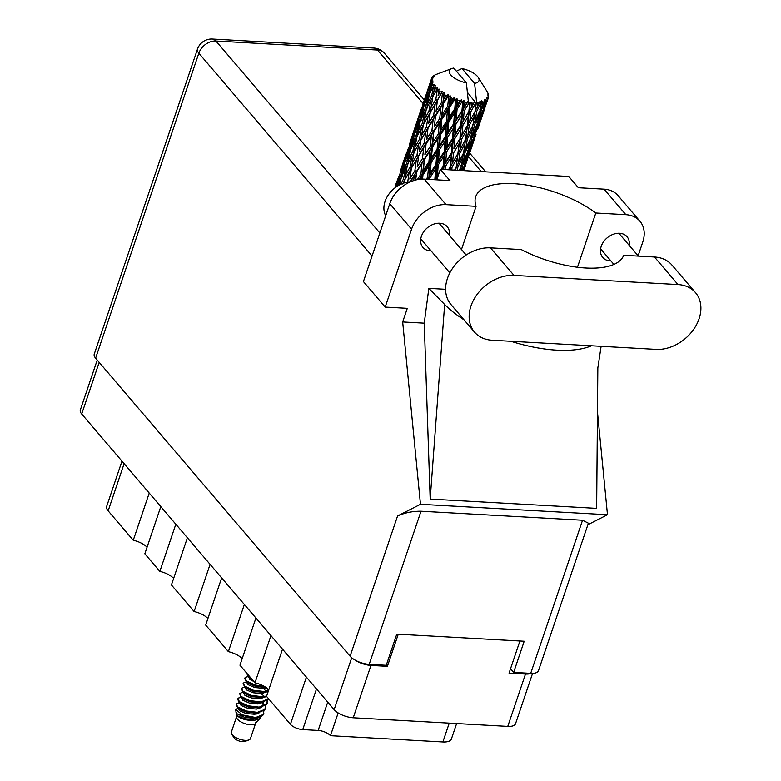 <?xml version="1.0" encoding="UTF-8"?>
<svg xmlns="http://www.w3.org/2000/svg" width="781" height="781" viewBox="0 0 781 781"><rect width="100%" height="100%" fill="white"/><g stroke="black" fill="none" stroke-linecap="round" stroke-linejoin="round"><path stroke-width="1.17" d="M270.948 635.617L254.977 682.809L239.952 665.217L255.924 618.025M244.355 604.474L228.384 651.657L205.686 625.083L221.658 577.901M210.089 564.351L194.118 611.533L171.42 584.959L187.391 537.767M175.823 524.217L159.851 571.399L144.827 553.807L160.798 506.625M149.23 493.075L133.258 540.257L108.149 510.862A16.323 6.638 -161.3 0 1 106.665 506.4L121.973 461.161M532.574 673.378L515.528 723.733A14.888 6.053 -161.3 0 1 507.767 726.389L353.227 717.768A14.888 6.053 -161.3 0 1 334.151 709.636L81.702 413.998A14.888 6.053 -161.3 0 1 80.345 409.937L97.225 360.07M519.921 641.006L509.046 673.124L525.496 674.042A14.888 6.053 18.7 0 0 531.08 673.368M355.257 660.17A14.888 6.053 18.7 0 0 370.955 665.422L387.396 666.339L398.261 634.211M386.312 665.07L387.396 666.339M316.49 688.949L302.735 729.571A9.606 3.905 -161.3 0 1 290.425 724.319L266.546 696.359L282.517 649.177M338.163 712.926L330.461 735.682L442.876 741.95L449.241 723.128M302.735 729.571L318.15 730.43L327.737 702.119M456.631 723.538L451.379 739.041A16.323 6.638 -161.3 0 1 442.876 741.95M330.461 735.682A9.606 3.905 18.7 0 0 318.15 730.43M254.977 682.809A14.409 5.857 -161.3 0 1 268.771 689.799M228.384 651.657A14.409 5.857 -161.3 0 1 242.178 658.656M194.118 611.533A14.409 5.857 -161.3 0 1 207.912 618.523M159.851 571.399A14.409 5.857 -161.3 0 1 173.646 578.399M133.258 540.257A14.409 5.857 -161.3 0 1 147.043 547.247M656.05 349.38A37.449 28.262 139.5 0 0 699.083 318.765A37.449 28.262 139.5 0 0 695.5 292.65A37.449 28.262 139.5 0 0 677.986 284.567L513.996 275.42A37.449 28.262 139.5 0 0 476.342 295.501A37.449 28.262 139.5 0 0 474.545 332.15A37.449 28.262 139.5 0 0 492.059 340.233L656.05 349.38M385.697 215.732A24.006 18.119 -40.5 0 1 385.062 201.43A24.006 18.119 -40.5 0 1 410.513 181.788M629.174 245.351A15.962 12.047 139.5 0 0 627.036 236.731A15.962 12.047 139.5 0 0 613.144 234.339A15.962 12.047 139.5 0 0 601.224 246.337A15.962 12.047 139.5 0 0 602.747 257.466A15.962 12.047 139.5 0 0 610.918 260.942M449.358 235.315A15.962 12.047 139.5 0 0 447.21 226.705A15.962 12.047 139.5 0 0 433.328 224.303A15.962 12.047 139.5 0 0 421.408 236.311A15.962 12.047 139.5 0 0 422.931 247.44A15.962 12.047 139.5 0 0 431.102 250.906M695.5 292.65L671.972 265.101A37.449 28.262 139.5 0 0 654.468 257.017L623.697 255.299A72.984 29.688 18.7 0 1 521.239 249.588L490.468 247.87A37.449 28.262 139.5 0 0 452.814 267.951A37.449 28.262 139.5 0 0 451.018 304.6L474.545 332.15M411.567 229.194L385.199 307.099L363.409 281.59L389.778 203.685A30.01 22.649 -40.5 0 1 424.259 179.152L446.039 204.661A30.01 22.649 139.5 0 0 411.567 229.194L389.778 203.685M638.116 255.817L642.753 242.09A30.01 22.649 139.5 0 0 639.893 221.179A30.01 22.649 139.5 0 0 625.864 214.697L604.074 189.178L578.389 187.743L568.773 176.486L440.328 169.321L449.944 180.577L424.259 179.152M604.074 189.178A30.01 22.649 -40.5 0 1 618.103 195.66L639.893 221.179M625.864 214.697L595.815 213.018L577.452 267.258M445.619 289.312L428.837 288.374L424.249 323.168L430.185 499.088L596.645 508.372L597.836 367.871L601.126 346.325M424.249 323.168L402.674 321.957L407.291 308.339L385.199 307.099M587.878 524.725L607.481 514.738L420.471 504.301L402.674 321.957M607.481 514.738L597.465 412.056M461.483 249.51L476.088 206.34L446.039 204.661M372.049 256.051L198.843 53.206L95.614 358.176L350.103 656.206L397.568 515.977L420.471 504.301M95.614 358.176A14.888 6.053 -161.3 0 1 94.247 354.115L197.476 49.144A14.888 6.053 18.7 0 0 198.843 53.206A14.888 11.237 -40.5 0 1 215.937 41.032L379.859 232.992M530.709 673.359L582.538 520.244L588.386 523.211L538.47 670.703A14.888 6.053 -161.3 0 1 530.709 673.359L513.654 672.402L524.197 641.24L396.787 634.133L386.244 665.295L369.188 664.348A14.888 6.053 -161.3 0 1 350.103 656.206M513.654 672.402L510.53 668.751M582.538 520.244L421.008 511.233L369.188 664.348M397.568 515.977C404.831 512.736 412.641 511.155 421.008 511.233M595.815 213.018A72.984 29.688 18.7 0 0 523.719 184.648A72.984 29.688 18.7 0 0 475.717 196.695A72.984 29.688 18.7 0 0 476.088 206.34M440.328 169.321L436.764 179.845M428.837 288.374L444.653 304.483A90.03 36.619 18.7 0 0 464.002 319.8M510.881 341.287A90.03 36.619 18.7 0 0 591.451 345.778M430.185 499.088L444.653 304.483M236.506 716.87L231.361 732.09A10.085 4.1 18.7 0 0 231.772 734.16L233.978 737.684A6.482 2.636 18.7 0 0 242.618 741.667A6.482 2.636 18.7 0 0 244.97 741.413L248.875 739.949A10.085 4.1 18.7 0 0 250.457 738.553L255.612 723.333M231.772 734.16A10.085 4.1 18.7 0 0 245.205 740.349A10.085 4.1 18.7 0 0 248.875 739.949M236.623 712.418L236.555 717.28A10.085 4.1 18.7 0 0 250.476 724.768A10.085 4.1 18.7 0 0 255.328 723.636L257.447 721.4L255.455 722.425L258.081 720.736L261.215 716.626M253.952 719.35A10.085 4.1 18.7 0 0 252.497 718.247M236.223 714.215L236.252 714.41C238.488 718.012 244.199 720.111 253.376 720.707L260.258 718.422M255.651 717.514A14.644 5.955 18.7 0 0 259.966 717.231L253.766 718.227L237.19 713.883L236.038 712.409L235.735 709.597L242.442 714.898L255.651 717.514L263.119 714.576L263.91 710.788M238.801 707.703L235.735 709.597M239.728 703.281L240.587 703.408M259.966 717.231L262.904 715.22L263.695 713.629M257.554 703.945L255.602 702.666M257.915 703.398L256.89 702.685M239.484 702.529L236.077 703.915L237.531 707.566L246.054 711.637L257.183 712.975L264.661 710.027L265.452 708.435M236.077 703.915L237.746 706.912L246.279 710.983L257.408 712.321L264.886 709.382L265.667 705.594M241.241 697.335L238.332 698.058L237.619 699.366L239.572 702.597L247.811 706.444L257.623 707.83L266.419 704.833L267.122 703.564L267.102 700.655M264.378 696.398L261.069 693.557M237.834 698.722L239.513 701.719L248.036 705.79L259.165 707.127L266.643 704.189L267.424 700.401M242.959 692.142L239.591 693.528L241.046 697.179L249.569 701.25L260.698 702.588L268.176 699.639L268.684 698.849M262.836 688.364L260.883 687.085M239.591 693.528L241.27 696.525L249.793 700.596L260.922 701.934L268.586 698.741M263.187 687.817L262.162 687.104M244.756 686.948L241.349 688.334L242.803 691.986L251.326 696.056L261.137 697.443L266.721 696.564M241.349 688.334L243.028 691.331L251.55 695.402L262.68 696.74L266.672 696.008M246.513 681.754L243.106 683.141L244.56 686.792L253.083 690.863L262.904 692.249L268.205 691.458M243.106 683.141L244.785 686.138L253.308 690.209L264.437 691.546L268.43 690.814M242.1 698.019L241.534 697.989M243.857 692.825L243.291 692.796M247.372 682.438L246.806 682.409M249.129 677.244L248.563 677.215M248.27 676.561L245.361 677.283L244.648 678.591L246.601 681.823L254.84 685.669L265.394 687.036M244.863 677.947L246.542 680.944L255.065 685.015L264.359 686.411M246.562 672.949L248.075 676.405L251.209 678.386M246.571 672.968L248.299 675.75L249.959 676.932M471.363 107.231L471.783 103.092A30.01 12.203 18.7 0 0 472.739 103.16A30.01 12.203 18.7 0 0 473.676 103.199L469.381 110.98L465.583 139.477M461.942 135.064L462.908 125.311L468.424 115.91L467.35 125.565L459.96 138.803L456.163 167.319M452.521 162.897L453.488 153.154L458.994 143.753L457.92 153.398L450.53 166.646L450.159 169.867M431.532 82.054A30.01 12.203 18.7 0 0 431.62 82.337L429.189 91.826L425.479 100.183L428.466 89.444L431.532 82.054L432.918 80.863L431.307 80.99L429.882 84.582L431.258 80.043L432.811 78.744L431.385 79.076L422.433 105.552M432.059 83.44A30.01 12.203 18.7 0 0 432.625 84.504L430.946 88.048L432.059 83.44L433.24 81.937L431.62 82.337M433.396 85.656A30.01 12.203 18.7 0 0 433.631 85.969L431.727 95.526L427.422 103.795L429.794 92.959L434.509 84.299L432.625 84.504M434.607 87.14A30.01 12.203 18.7 0 0 435.661 88.243L433.738 91.767L435.368 85.451L433.631 85.969M436.93 89.424A30.01 12.203 18.7 0 0 437.301 89.737L435.847 99.285L431.024 107.563L432.85 96.698L437.721 87.911L435.661 88.243M438.746 90.908A30.01 12.203 18.7 0 0 440.22 91.982L438.092 95.526L439.068 89.063L437.301 89.737M441.919 93.115A30.01 12.203 18.7 0 0 442.388 93.408L441.314 102.887L436.062 111.244L437.428 100.437L442.358 91.475L440.22 91.982M444.223 94.501A30.01 12.203 18.7 0 0 446.029 95.487L443.735 99.07L444.096 92.568L442.388 93.408M448.04 96.493A30.01 12.203 18.7 0 0 448.587 96.756L447.767 106.089L442.222 114.612L443.237 103.932L448.04 96.493L448.118 94.765L446.029 95.487M450.686 97.693A30.01 12.203 18.7 0 0 452.707 98.523L450.305 102.194L450.686 97.693L450.149 95.721L448.587 96.756M454.903 99.353A30.01 12.203 18.7 0 0 455.489 99.558L454.806 108.686L449.114 117.443L449.924 106.968L454.903 99.353L454.649 97.576L452.707 98.523M457.725 100.3A30.01 12.203 18.7 0 0 459.833 100.915L457.402 104.693L457.725 100.3L456.836 98.347L455.489 99.558M462.088 101.51A30.01 12.203 18.7 0 0 462.684 101.647L461.991 110.541L456.299 119.561L457.061 109.36L462.088 101.51L461.532 99.734L459.833 100.915M464.91 102.135A30.01 12.203 18.7 0 0 466.97 102.506L464.568 106.401L464.91 102.135L463.738 100.261L462.684 101.647M469.137 102.828A30.01 12.203 18.7 0 0 469.703 102.897L468.873 111.507L463.328 120.84L464.197 110.941L469.137 102.828L468.063 102.272L468.297 101.13L466.97 102.506M468.297 101.13L466.384 82.903A15.61 6.346 18.7 0 1 451.535 75.747A15.61 6.346 18.7 0 1 451.838 68.562L436.237 74.42A30.01 12.203 18.7 0 0 436.198 74.439L436.188 74.478M466.384 82.903L453.732 68.084A15.61 6.346 18.7 0 0 451.838 68.562M425.284 97.615L431.444 78.832L433.045 77.827L431.786 77.934A30.01 12.203 18.7 0 1 432.264 77.153L434.109 76.089L432.947 76.382A30.01 12.203 18.7 0 1 433.152 76.196L434.041 75.523A30.01 12.203 18.7 0 1 435.017 74.956L436.198 74.439M431.258 80.043A30.01 12.203 18.7 0 0 431.307 80.99M415.902 124.804L413.012 133.385M421.252 108.92L415.902 124.784L421.252 108.92M415.902 124.784L415.863 125.458M423.761 101.764L426.943 93.271L423.868 103.99L420.461 112.415L423.761 101.764M420.461 112.415L420.373 114.016M420.139 117.062L418.997 116.262M425.479 100.183L425.323 102.555M429.794 86.193L429.882 84.582M427.695 92.148L426.943 93.271M425.147 104.771L423.868 103.99M428.418 88.429L429.56 89.239M432.947 76.382L432.752 76.87M431.786 77.934L431.512 78.783M471.783 103.092L470.318 102.418L469.703 102.897M475.609 103.229A30.01 12.203 18.7 0 0 476.107 103.219L475.014 111.537L469.771 121.201L470.884 111.615L475.609 103.229L474.067 102.623L473.676 103.199M467.399 92.324L476.107 103.219M456.387 71.188L461.952 68.543L474.604 83.362A15.61 6.346 18.7 0 0 478.314 77.524A15.61 6.346 18.7 0 0 461.952 68.543M474.604 83.362L476.517 101.589L475.004 111.673M477.913 103.121A30.01 12.203 18.7 0 0 479.505 102.946L477.347 107.114L477.913 103.121L476.517 101.589M481.096 102.682A30.01 12.203 18.7 0 0 481.496 102.594L480.022 110.638L475.209 120.616L476.713 111.361L481.096 102.682L480.032 101.169L479.505 102.946M482.912 102.204A30.01 12.203 18.7 0 0 484.113 101.764L482.15 106.07L482.912 102.204L481.516 100.847L481.496 102.594M485.255 101.218A30.01 12.203 18.7 0 0 485.528 101.061L483.595 108.852L479.309 119.122L481.301 110.17L485.255 101.218L484.191 99.87L484.113 101.764M486.475 100.407A30.01 12.203 18.7 0 0 487.207 99.734L485.479 104.156L486.475 100.407L485.226 99.275L485.528 101.061M487.822 98.943A30.01 12.203 18.7 0 0 487.959 98.718L481.809 116.818L487.822 98.943L486.856 97.771L487.207 99.734M487.061 101.579L488.359 97.85L487.364 96.951L487.959 98.718M488.379 97.81L488.359 97.85A30.01 12.203 18.7 0 0 488.379 97.81A30.01 12.203 18.7 0 0 488.584 96.971L487.842 95.009L488.642 95.995A30.01 12.203 18.7 0 0 488.633 95.721L487.793 94.003L488.467 94.677A30.01 12.203 18.7 0 0 488.154 93.661L487.656 92.548A30.01 12.203 18.7 0 0 487.5 92.246L486.504 90.625M463.973 169.926L465.33 165.865M468.219 157.235L474.75 138.012M463.533 170.619L469.44 153.349L463.641 170.619M462.869 170.58L463.689 168.52L463.123 170.59M463.816 166.812L463.689 168.52M465.535 163.805L464.09 163.698M469.498 152.432L469.44 153.349M488.457 96.619L488.642 95.995M477.64 129.402L484.171 110.17M476.088 134.127L472.378 144.661L476.088 134.127M470.631 149.415L466.638 159.822L468.912 151.006L473.12 140.678L470.631 149.415M461.444 170.502L462.459 165.845L466.94 155.653L464.754 164.527L462.264 170.541M460.683 167.359L460.36 170.443M462.459 165.845L460.897 165.533M467.155 153.242L466.94 155.653M465.535 161.472L466.638 159.822M468.912 151.006L467.389 150.801M473.237 138.969L473.12 140.678M471.744 145.608L472.378 144.661M474.955 135.953L473.511 135.855M478.919 124.599L478.86 125.516M480.061 121.582L476.059 131.989L478.333 123.164L482.541 112.835L480.061 121.582M474.174 136.675L469.879 146.974L471.89 137.993L476.361 127.83L474.174 136.675M467.868 151.612L463.309 161.735L465.046 152.637L469.791 142.591L467.868 151.612M457.363 170.268L457.871 167.036L462.84 157.147L461.18 166.314L459.248 170.375M457.871 167.036L456.28 166.538L455.743 170.18M463.299 153.457L462.84 157.147M461.512 164.537L463.309 161.735M465.046 152.637L463.455 152.236L465.779 148.468L467.292 139.184L472.261 129.324L470.601 138.462L465.779 148.468M470.113 139.506L469.791 142.591M468.395 149.23L469.879 146.974M471.89 137.993L470.318 137.69M476.576 125.409L476.361 127.83M474.955 133.629L476.059 131.989M478.333 123.164L476.82 122.959M482.668 111.127L482.541 112.835M481.164 117.765L481.809 116.818M484.376 108.129L482.931 108.022M477.298 123.769L472.73 133.902L474.467 124.794L479.212 114.748L477.298 123.769M463.543 152.969L458.506 162.78L459.794 153.369L464.978 143.645L463.543 152.969M451.74 169.955L452.043 167.29L457.402 157.733L456.163 167.212L454.61 170.121M452.043 167.29L450.53 166.646L449.905 169.858M456.143 167.456L458.506 162.78M459.794 153.369L458.232 152.793L457.402 157.733M467.292 139.184L465.701 138.696L465.603 139.379M465.593 139.369L460.341 149.054L461.464 139.448L466.823 129.91L464.978 143.645M472.72 125.624L472.261 129.324M470.943 136.695L472.73 133.902M474.467 124.794L472.886 124.394L475.209 120.616M479.534 111.673L479.212 114.748M477.826 121.377L479.309 119.122M481.301 110.17L479.739 109.857M484.376 105.806L485.479 104.156M472.964 125.126L467.926 134.947L469.225 125.526L474.409 115.803L472.964 125.126M445.092 169.584L445.346 166.617L450.969 157.371L450.022 167.183L448.499 169.78M437.096 179.845L435.886 179.044L435.818 179.796M429.784 179.454L429.911 177.843L435.613 169.057L434.861 179.308L435.886 179.044L435.671 179.786M445.346 166.617L444.018 165.855L443.676 169.506M439.322 172.289L437.448 175.247L438.209 165.025L443.93 156.093L443.149 166.207L444.018 165.855L443.1 169.477M450.022 167.183L448.743 169.789M453.488 153.154L452.053 152.451L450.53 166.646L457.295 154.531M451.359 152.9L445.726 162.067L446.517 152.012L452.209 142.933L451.359 152.9L452.053 152.451L450.969 157.371M457.92 153.398L460.341 149.054M461.464 139.448L459.96 138.803L458.994 143.753M469.225 125.526L467.663 124.95L466.823 129.91M465.701 138.696L467.926 134.947M476.713 111.361L475.121 110.863L475.014 111.576M475.014 111.537L474.409 115.803M480.354 108.862L482.15 106.07M459.453 139.34L453.907 148.693L454.776 138.764L460.38 129.548L459.96 138.803L453.907 148.693M443.149 166.207L441.167 169.37M429.911 177.843L428.984 177.004L428.779 179.396M422.599 179.113L422.941 175.11L428.525 166.558L427.685 177.062L428.984 177.004L428.164 179.366M438.209 165.025L437.135 164.205L435.886 179.044L437.448 175.247M435.964 164.361L430.263 173.118L431.083 162.643L436.745 153.974L435.964 164.361L437.135 164.205L435.613 169.057M446.517 152.012L445.307 151.221L444.018 165.855L445.726 162.067M444.272 151.475L438.561 160.359L439.322 150.011L445.043 141.215L444.272 151.475L445.307 151.221L443.93 156.093M454.776 138.764L453.439 138.012L452.053 152.451L441.851 169.409M452.57 138.364L446.869 147.414L447.64 137.183L453.351 128.269L452.57 138.364L453.439 138.012L452.209 142.933M462.908 125.311L461.473 124.609L459.96 138.803L466.726 126.659M460.79 125.058L455.147 134.234L455.938 124.169L461.63 115.09L460.79 125.058L461.473 124.609L460.38 129.548M467.35 125.565L469.771 121.201M470.884 111.615L469.381 110.98L468.424 115.91M476.459 101.715L476.283 102.731M475.121 110.863L477.347 107.114M427.685 177.062L426.25 179.259M422.941 175.11L422.375 174.29L421.896 179.122M415.736 180.011L416.644 171.82L421.945 163.444L420.891 174.134L422.375 174.29L420.432 178.976M431.083 162.643L430.321 161.813L428.984 177.004L430.263 173.118M428.925 161.755L423.37 170.287L424.395 159.607L429.853 151.143L428.925 161.755L430.321 161.813L428.525 166.558M439.322 150.011L438.405 149.181L437.135 164.205L438.561 160.359M437.106 149.23L431.463 157.86L432.362 147.287L437.946 138.715L437.106 149.23L438.405 149.181L436.745 153.974M447.64 137.183L446.556 136.363L445.307 151.221L446.869 147.414M445.385 136.519L439.683 145.286L440.504 134.801L446.166 126.141L445.385 136.519L446.556 136.363L445.043 141.215M455.938 124.169L454.727 123.378L453.439 138.012L455.147 134.234M453.702 123.632L447.982 132.516L448.753 122.178L454.464 113.372L453.702 123.632L454.727 123.378L453.351 128.269M464.197 110.941L462.86 110.18L461.473 124.609L463.328 120.84M461.991 110.541L462.86 110.18L461.63 115.09M468.873 111.507L453.439 138.012L427.5 179.327M470.318 102.418L469.381 110.98L474.067 102.623M420.891 174.134L417.337 179.659M410.474 181.788L414.281 175.618L413.696 180.596M416.644 171.82L415.346 180.118M414.877 170.707L409.83 179.034L411.411 168.169L416.302 159.89L414.877 170.707L416.458 171.068L414.281 175.618M424.395 159.607L422.375 174.29L423.37 170.287M422.472 158.563L417.22 166.929L418.587 156.112L423.702 147.775L422.472 158.563L424.015 158.816L421.945 163.444M432.362 147.287L431.786 146.467L430.321 161.813L431.463 157.86M430.302 146.311L424.893 154.736L426.065 143.997L431.376 135.591L430.302 146.311L431.786 146.467L429.853 151.143M440.504 134.801L439.752 133.971L438.405 149.181L439.683 145.286M438.346 133.912L432.791 142.454L433.816 131.764L439.273 123.31L438.346 133.912L439.752 133.971L437.946 138.715M448.753 122.178L447.825 121.338L446.556 136.363L447.982 132.516M446.527 121.397L440.884 130.027L441.782 119.444L447.367 110.873L446.527 121.397L447.825 121.338L446.166 126.141M457.061 109.36L455.977 108.539L454.727 123.378L456.299 119.561M454.806 108.686L455.977 108.539L454.464 113.372M463.738 100.261L462.86 110.18L464.568 106.401M404.099 182.988L404.578 180.216L409.244 171.937L407.584 182.803M399.677 184.853L401.532 176.477L405.642 168.169L403.455 179.044L404.988 179.65L402.527 183.974M410.132 176.877L409.83 179.034M411.411 168.169L409.244 171.937M418.587 156.112L417.22 166.929M417.005 154.96L412.183 163.249L414.008 152.373L418.665 144.094L417.005 154.96L418.596 155.409L416.302 159.89M426.065 143.997L424.893 154.736M424.298 142.884L419.251 151.192L420.832 140.346L425.733 132.048L424.298 142.884L425.879 143.235L423.702 147.775M433.816 131.764L431.786 146.467L432.791 142.454M431.893 130.71L426.641 139.096L428.008 128.269L433.123 119.952L431.893 130.71L433.435 130.974L431.376 135.591M441.782 119.444L441.216 118.624L439.752 133.971L440.884 130.027M439.732 118.468L434.314 126.903L435.486 116.154L440.796 107.749L439.732 118.468L441.216 118.624L439.273 123.31M449.924 106.968L449.173 106.138L447.825 121.338L449.114 117.443M447.767 106.089L449.173 106.138L447.367 110.873M456.836 98.347L455.977 108.539L457.402 104.693M410.045 166.997L405.476 175.276L407.565 164.4L411.948 156.141L410.045 166.997L411.626 167.534L412.183 163.249M403.455 179.044L400.673 184.355M396.846 186.522L399.735 180.245L398.515 185.487M401.209 177.892L399.735 180.245M407.399 165.221L405.642 168.169M404.988 179.65L405.476 175.276M412.876 151.192L408.58 159.48L410.952 148.634L415.062 140.326L412.876 151.192L414.418 151.807L411.948 156.141M419.553 149.044L419.251 151.192M420.832 140.346L418.665 144.094M428.008 128.269L426.641 139.096M426.426 127.118L421.603 135.416L423.429 124.53L428.086 116.271L426.426 127.118L428.027 127.567L425.733 132.048M435.486 116.154L434.314 126.903M433.719 115.041L428.671 123.349L430.253 112.503L435.154 104.205L433.719 115.041L435.3 115.393L433.123 119.952M443.237 103.932L441.216 118.624L442.222 114.612M441.314 102.887L442.856 103.141L440.796 107.749M450.149 95.721L449.173 106.138L450.305 102.194M419.465 139.174L414.896 147.433L416.986 136.577L421.379 128.289L419.465 139.174L421.047 139.701L421.603 135.416M406.696 163.239L402.674 171.556L405.359 160.74L409.156 152.412L406.696 163.239L408.17 163.912L408.58 159.48M400.926 175.344L397.217 183.691L400.194 172.962L403.699 164.547L400.926 175.344L402.313 176.076M395.489 185.273L398.681 176.789L395.596 187.508M399.423 175.666L398.681 176.789M397.06 186.063L397.217 183.691M404.831 162.78L403.699 164.547M402.449 174.583L402.674 171.556M410.63 150.05L409.156 152.412M416.82 137.397L415.062 140.326M414.418 151.807L414.896 147.433M422.306 123.349L418.001 131.647L420.383 120.791L424.483 112.503L422.306 123.349L423.839 123.964L421.379 128.289M428.964 121.24L428.671 123.349M430.253 112.503L428.086 116.271M437.428 100.437L436.062 111.244M435.847 99.285L437.438 99.734L435.154 104.205M444.096 92.568L442.856 103.141L443.735 99.07M428.886 111.332L424.317 119.6L426.406 108.735L430.8 100.446L428.886 111.332L430.468 111.859L431.024 107.563M416.107 135.406L412.104 143.714L414.77 132.916L418.577 124.569L416.107 135.406L417.581 136.089L418.001 131.647M410.347 147.502L406.637 155.858L409.615 145.12L413.12 136.704L410.347 147.502L411.733 148.234M405.027 159.666L401.619 168.1L408.102 148.956L405.027 159.666L406.305 160.437M400.145 171.947L403.533 161.306L400.145 171.947L401.297 172.757M397.021 181.124L395.801 184.404M401.522 169.702L401.619 168.1M408.844 147.834L408.102 148.956M406.481 158.221L406.637 155.858M414.252 134.947L413.12 136.704M411.87 146.74L412.104 143.714M420.061 122.197L418.577 124.569M426.241 109.555L424.483 112.503M423.839 123.964L424.317 119.6M431.727 95.526L433.26 96.131L430.8 100.446M438.395 93.369L438.092 95.526M425.538 107.573L421.525 115.871L424.2 105.074L428.008 96.727L425.538 107.573L427.012 108.247L427.422 103.795M419.768 119.649L416.058 128.025L419.046 117.267L422.541 108.881L419.768 119.649L421.164 120.381M414.438 131.833L411.04 140.248L417.523 121.114L414.438 131.833L415.717 132.614M409.566 144.104L412.964 133.463L409.566 144.104L410.718 144.915M406.442 153.291L403.592 161.218M410.952 141.859L411.04 140.248M417.523 121.114L418.265 119.981M415.902 130.398L416.058 128.025M422.541 108.881L423.673 107.114M421.291 118.897L421.525 115.871M428.008 96.727L429.482 94.364M433.26 96.131L433.738 91.767M430.575 92.558L429.189 91.826M430.946 88.048L430.712 91.074M254.909 714.264L253.659 713.151M238.244 708.123L239.328 710.642L246.054 713.522L254.811 714.273L259.77 712.614M258.433 703.876L257.076 702.685M241.759 697.745L242.842 700.254L249.569 703.134L258.326 703.886L263.285 702.226M245.419 686.45L244.98 687.749L246.357 689.867L253.083 692.747L261.84 693.499L266.799 691.839M248.788 676.971L249.871 679.48L253.874 681.51M256.363 714.039L255.426 713.033M237.814 707.791L239.767 709.343L246.493 712.223L254.723 713.024M259.878 703.652L258.941 702.646M252.185 698.146L246.62 696.261M241.329 697.404L243.281 698.956L250.008 701.836L259.38 702.636M244.844 687.016L246.796 688.569L253.522 691.449L262.904 692.249M265.599 691.439L268.371 689.379M248.368 676.629L251.843 679.138M236.252 714.41L237.561 715.835L244.297 718.715L253.054 719.467L258.072 717.768M240.148 702.031L239.708 703.33L241.085 705.448L247.811 708.328L256.568 709.08L261.528 707.42M263.207 704.774L262.846 702.324M243.516 692.552L244.599 695.061L251.326 697.941L260.083 698.692L265.042 697.033M266.038 691.253L262.348 687.104M247.177 681.257L246.737 682.555L248.114 684.673L254.84 687.553L263.597 688.305L266.409 687.729M237.19 713.883L244.736 717.417L253.766 718.227M239.572 702.597L241.524 704.15L248.251 707.03L257.623 707.83M260.327 707.02L262.924 705.204L263.617 702.158M243.086 692.21L245.039 693.762L251.765 696.642L261.137 697.443M265.149 688.071L264.212 687.065M246.601 681.823L248.553 683.375L255.28 686.255L263.519 687.055M437.721 87.911L435.368 92.178M442.358 91.475L425.938 120.04M448.118 94.765L428.027 127.567L416.527 147.843M454.649 97.576L425.879 143.235L407.106 175.686M461.532 99.734L410.015 181.817M468.239 101.257L419.172 179.357M438.414 174.973L435.427 179.767M124.12 463.67L108.149 510.862M507.767 726.389L525.496 674.042M370.955 665.422L353.227 717.768M99.177 362.355L81.702 413.998M334.151 709.636L351.704 657.768M290.425 724.319L306.396 677.137M423.107 103.492L377.467 50.043L215.937 41.032A14.888 7.664 93.2 0 0 212.412 39.05A14.888 14.888 0 0 0 197.476 49.144M481.272 171.605L468.463 156.61M377.467 50.043A14.888 11.237 -40.5 0 1 384.428 53.254A14.888 14.888 0 0 0 373.933 48.061A14.888 7.664 93.2 0 1 377.467 50.043M490.468 247.87L513.996 275.42M654.468 257.017L677.986 284.567M638.37 256.119L618.864 233.265M466.179 255.016L439.039 223.239M449.846 272.862L420.783 238.83M613.905 264.437L600.599 248.856M485.694 171.849L469.664 153.086M424.288 99.939L384.428 53.254M373.933 48.061L212.412 39.05M263.597 713.951L263.822 713.307M265.364 708.757L265.579 708.113M267.122 703.564L267.336 702.92M478.314 77.524L486.573 90.733M469.401 153.867L473.393 142.083M478.821 126.044L482.814 114.231M237.941 708.523L238.381 707.225M241.466 698.136L241.905 696.837M248.495 677.361L248.934 676.063M253.727 713.073L255.865 713.024M243.223 692.942L243.662 691.644M262.523 687.104L264.661 687.055"/></g></svg>
